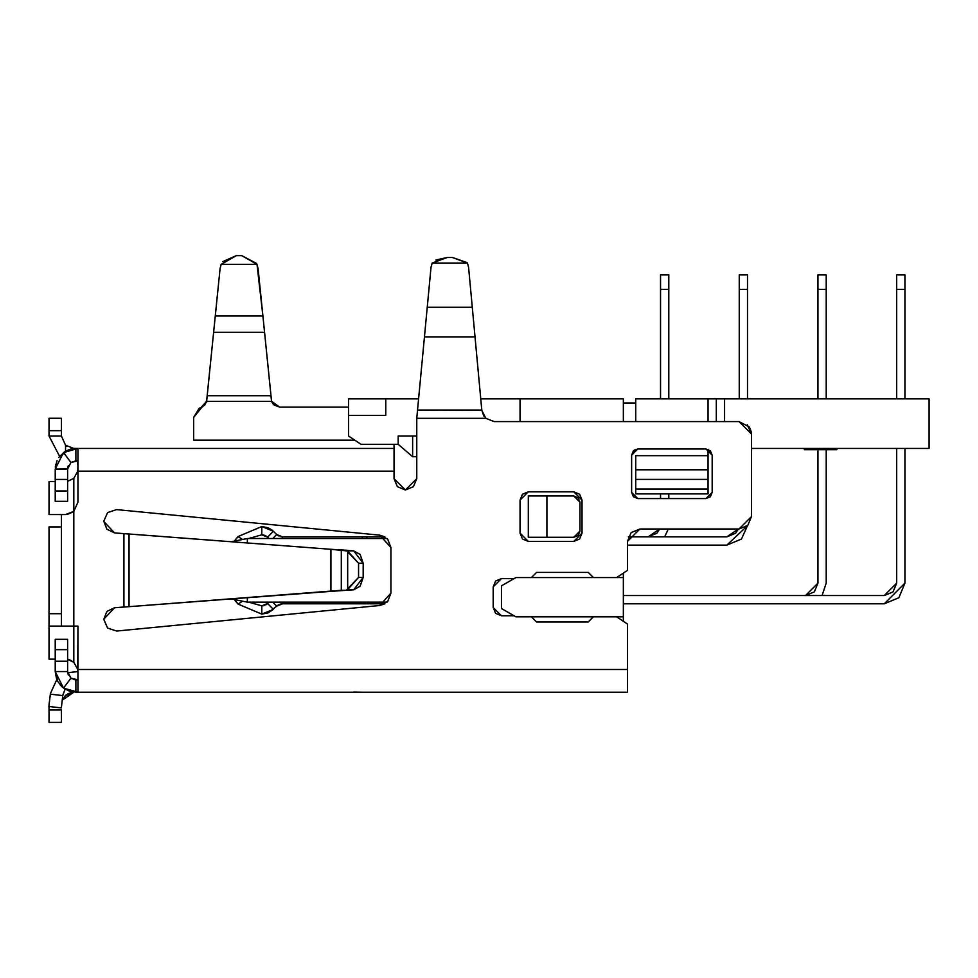 <?xml version="1.0" encoding="UTF-8"?>
<svg xmlns="http://www.w3.org/2000/svg" width="978" height="978" viewBox="0 0 978 978"><rect width="100%" height="100%" fill="white"/><g stroke="black" fill="none" stroke-linecap="round" stroke-linejoin="round"><path stroke-width="1.47" d="M62.849 695.016L61.345 707.913L48.9 706.471L50.404 693.573L56.834 679.563L50.404 693.573L48.9 706.471L61.345 707.913L62.775 695.602L50.33 694.16L62.775 695.602L65.11 689.184L62.849 695.016M77.47 668.157L77.947 671.556L77.775 669.49L77.947 671.556L67.702 672.681L77.947 671.605L77.775 669.49L73.815 662.314L67.616 659.331L73.815 662.314L73.815 511.396L65.55 514.55L61.418 514.55L61.418 626.103L77.947 626.103L77.775 669.49L627.485 669.49L77.947 669.49L77.947 692.216L627.485 692.216L627.485 624.037L616.629 616.812L627.485 624.037L627.485 692.216L75.881 692.216L75.881 679.82L70.942 678.182L77.947 679.82L75.881 679.82L75.881 692.216L77.947 692.216L63.509 688.109L60.061 684.832M627.485 679.82L627.485 692.216M360.87 692.216L362.655 692.216M362.789 692.216L353.498 692.082M77.947 692.216L77.947 626.103L49.022 626.103L49.022 659.16L49.022 526.946L61.418 526.946L61.418 514.55L65.55 514.55L72.678 512.301M65.55 514.55L73.815 511.396L77.947 502.154L77.947 471.164L394.036 471.164L394.036 444.305L394.036 468.462M627.485 570.333L616.629 577.558L627.485 570.333L627.485 541.409L627.485 570.333M593.389 577.558L588.23 572.399L536.58 572.399L531.421 577.558L536.58 572.399L588.23 572.399L593.389 577.558M501.457 578.597L514.11 578.597L501.457 578.597L495.614 581.018L493.193 586.861L493.193 607.509L495.614 613.353L501.457 615.773L514.11 615.773L501.457 615.773L493.193 607.509L493.193 586.861L501.457 578.597L495.614 581.018M531.421 616.812L536.58 621.971L588.23 621.971L593.389 616.812L588.23 621.971L536.58 621.971L531.421 616.812M107.604 512.582L103.766 521.25L106.908 529.245L114.585 532.924L123.925 533.633L123.925 607.02L114.585 607.729L106.908 611.421L103.766 619.404L107.604 628.072L116.602 631.054L379.721 605.504L387.704 601.494L390.919 593.169L390.919 547.497L387.704 539.159L379.721 535.149L116.602 509.599L107.604 512.582L103.766 521.25L107.604 512.582L116.602 509.599L107.604 512.582L116.602 509.599L379.721 535.149L384.904 536.861L379.721 535.149L390.919 547.497L379.721 535.149M379.721 605.504L390.919 593.169L379.721 605.504L384.904 603.793L379.721 605.504L116.602 631.054L107.604 628.072L103.766 619.208L114.585 607.729L129.047 606.678L129.047 533.988L129.047 606.678L123.925 607.02L123.925 533.633L330.919 549.294L129.047 533.988M582.032 533.144L582.032 500.088L579.612 494.245L573.768 491.824L528.316 491.824L522.472 494.245L520.051 500.088L520.051 533.144L522.472 538.988L528.316 541.409L573.768 541.409L579.612 538.988L582.032 533.144L573.768 541.409L528.316 541.409L520.051 533.144L520.051 500.088L528.316 491.824L573.768 491.824L582.032 500.088L582.032 533.144M77.947 469.122L77.775 471.151L73.815 478.34L67.616 481.323L73.815 478.34L73.815 511.396L73.815 478.34L77.775 471.176L77.947 465.21M55.22 481.494L49.022 481.494L49.022 514.55L49.022 481.494L55.22 481.494M49.022 659.16L55.22 659.16L49.022 659.16M125.404 533.731L114.585 532.924L103.766 521.445M394.036 465.051L394.036 448.437L77.947 448.437L77.947 502.154L73.815 511.396L73.815 662.314L69.89 659.93M49.022 526.946L49.022 613.707L61.418 613.707L61.418 526.946L49.022 526.946M330.919 591.372L330.919 549.294L330.919 591.372L129.047 606.678L341.298 590.284L341.298 550.369L330.919 549.294L353.681 550.871L363.18 563.23L363.18 577.423L353.681 589.783L330.919 591.372L353.681 589.783L346.75 589.783L347.679 589.648L347.679 551.005L341.298 550.369L348.241 550.369L341.298 550.369L341.298 590.284L348.241 590.284M61.418 514.55L49.022 514.55L61.418 514.55M59.621 456.359L49.022 436.041L49.022 418.278L61.418 418.278L61.418 436.041L65.55 445.283L73.815 448.437L70.868 448.083L73.815 448.437L65.55 445.283L61.418 436.041L49.022 436.041L59.621 456.359M66.516 446.066L65.55 445.283L65.55 451.213L65.55 445.283L66.516 446.066M193.644 440.173L193.644 417.447L193.644 440.173L354.782 440.173L193.644 440.173M332.031 549.404L345.026 550.162M334.097 591.14L332.092 591.25M330.063 549.294L348.241 550.369M49.022 418.278L49.022 430.675L61.418 430.675L61.418 418.278L49.022 418.278L61.418 418.278M346.75 550.871L358.559 563.23L363.18 563.23L360.136 554.428L353.681 550.871L346.75 550.871M363.18 577.423L363.18 563.23L358.559 563.23L358.559 577.423L363.18 577.423L358.559 577.423L346.75 589.783L353.681 589.783L360.136 586.238L363.18 577.423M347.679 551.005L347.679 589.648L358.559 577.423L358.559 563.23L347.679 551.005M49.022 704.612L49.854 698.255L49.022 704.612M73.815 692.216L65.929 695.052L62.237 700.187L73.815 692.216L65.184 695.725M67.69 693.83L72.238 692.314M49.022 722.375L49.022 706.483L49.022 709.979L61.418 709.979L61.418 722.375L49.022 722.375L61.418 722.375L61.418 709.979L49.022 709.979L49.022 722.375L61.418 722.375M73.815 511.396L67.458 514.404M61.418 436.041L61.418 430.675L49.022 430.675L49.022 436.041L61.418 436.041M394.036 471.164L394.036 478.645L397.361 486.677L405.393 490.002L394.036 478.645L394.036 471.164L77.947 471.164L77.947 448.437L75.881 448.437L75.881 460.834L77.947 460.834L75.881 460.834L75.881 448.437L63.509 452.557L55.22 469.098L63.521 452.557L77.947 448.437L72.372 448.352M68.02 659.404L71.565 660.712M77.947 461.628L77.299 460.834L77.947 465.98M481.225 403.865L481.824 410.332L485.797 418.327L481.824 410.332L417.533 410.063L416.762 418.327L485.797 418.327L494.171 421.579L485.797 418.327L416.762 418.327L416.762 478.645L405.393 490.002L413.425 486.677L416.762 478.645L416.762 418.327L416.762 478.645L416.762 456.702L412.63 456.702L416.762 456.702M494.171 421.579L739.038 421.579L494.171 421.579L485.797 418.327M213.522 333.302L210.722 360.833M206.713 400.601L207.189 395.735L206.578 401.383L271.75 401.383L271.383 399.66L271.75 401.383L206.578 401.383L214.537 323.327M219.781 271.529L214.818 320.539M219.634 272.972L215.404 314.733M214.671 321.958L214.096 327.544M264.537 332.092L271.395 399.66L270.992 395.735L207.189 395.735L220.062 268.779L207.189 395.735L270.992 395.735L264.561 332.312L213.62 332.312L264.561 332.312L262.911 316.004L215.27 316.004L262.911 316.004L256.994 264.317L221.187 264.317L220.062 268.779L221.187 264.317L236.37 255.625L241.81 255.625L256.994 264.317L258.119 268.779L263.302 319.879M270.564 391.493L271.395 399.806M214.133 327.19L214.048 328.021M263.62 323.021L263.229 319.158M214.928 319.439L215.099 317.716M263.302 319.904L262.948 316.42M258.119 268.779L263.73 324.085M263.192 318.755L262.911 316.016M258.828 275.772L258.461 272.067M271.187 397.716L270.735 393.217M270.503 390.882L266.309 349.598M73.815 662.314L77.775 669.49M712.18 492.374L705.982 498.572L712.18 492.374L705.982 498.572L712.18 492.374L712.18 455.186L710.37 450.809L712.18 455.186L712.18 492.374L710.37 496.763L705.982 498.572L637.803 498.572L631.617 492.374L633.426 496.763L631.617 492.374L631.617 455.186L635.737 449.342L633.426 450.809L637.803 448.988L705.982 448.988L712.18 455.186L710.37 450.809L705.982 448.988L637.803 448.988L631.617 455.186L631.617 492.374L633.426 496.763L637.803 498.572L631.617 492.374M708.048 449.342L708.048 455.662L708.048 449.342L712.18 455.186M116.602 631.054L107.604 628.072L116.602 631.054M639.869 529.012L739.038 529.012L639.869 529.012L631.116 532.643L627.485 541.409L639.869 529.012L739.038 529.012L751.434 516.616L751.434 433.975L739.038 421.579L749.234 426.934L751.434 433.975L751.434 516.616L751.434 433.975L747.302 424.745M390.919 547.497L390.919 593.169M426.579 314.378L424.452 336.884L475.027 336.884L424.452 336.884L417.533 410.063L481.799 410.063L468.572 267.214L481.812 410.259M481.824 410.369L484.049 416.347M424.917 331.921L418.119 403.865M473.486 320.307L472.936 314.403M426.604 314.121L426.261 317.654M425.369 327.08L426.212 318.156M472.618 310.894L473.425 319.672M474.244 328.4L474.648 332.862M472.276 307.251L427.252 307.251L472.276 307.251M468.572 267.214L467.423 263.045L432.178 263.045L431.029 267.19L427.252 307.251L431.029 267.19L432.178 263.045L447.215 257.495L452.374 257.495L467.411 263.045L468.572 267.214M425.797 322.532L426.604 314.06M424.452 336.884L427.252 307.251M417.447 411.029L417.093 414.831M236.297 255.625L222.886 261.591M256.566 263.461L241.81 255.625L236.37 255.625L221.187 264.317L256.994 264.317L241.81 255.625M467.056 262.569L452.521 257.495M452.374 257.495L447.215 257.495L432.178 263.045L467.423 263.045L452.374 257.495L447.215 257.495L435.797 260.026M483.719 415.846L481.824 410.332M637.803 498.572L705.982 498.572M637.815 448.988L633.426 450.809L631.617 455.186M751.434 516.616L747.803 525.382L739.038 529.012M750.077 428.352L751.324 432.313M49.022 613.707L49.022 626.103L61.418 626.103L61.418 613.707L49.022 613.707M77.947 469.098L77.775 471.176L77.947 469.098M77.775 471.151L73.815 478.34L67.616 481.323M73.57 679.49L75.44 679.808M56.516 678.622L55.22 671.556L57.885 681.69M70.013 691.36L71.834 691.813M67.653 672.216L70.942 678.182L63.509 688.109L75.881 692.216M75.881 679.82L70.942 678.182L67.629 671.727M67.922 673.756L68.411 675.089M70.575 677.888L71.651 678.659M69.511 691.214L63.509 688.109L70.942 678.182M61.956 686.825L57.616 681.214M57.519 681.018L55.22 671.568L63.509 688.109M55.22 671.556L55.22 639.331L55.22 649.661L67.616 649.661L67.616 671.556L55.22 671.556L67.616 671.556L67.616 639.331L67.616 649.661L55.22 649.661L55.22 661.226L67.616 661.226L55.22 661.226L55.22 671.556L67.616 671.556M67.616 639.331L55.22 639.331L67.616 639.331M77.947 460.834L70.942 462.484L75.881 460.834M70.942 462.484L63.509 452.557L70.942 462.484L67.616 469.098L67.616 479.428L67.616 469.098L55.22 469.098L55.22 501.323L55.22 469.098L67.616 468.951M70.013 449.293L59.499 456.518M55.758 464.464L55.33 466.983M55.318 467.191L57.054 460.614M58.827 457.447L64.585 451.812M64.621 451.787L69.511 449.452M68.411 465.577L67.922 466.897M67.812 467.325L67.653 468.352M67.616 479.428L67.616 501.323L67.616 479.428L55.22 479.428L67.616 479.428M55.22 490.993L67.616 490.993L55.22 490.993M55.22 501.323L67.616 501.323L55.22 501.323M199.915 407.948L193.644 417.447L199.133 408.327L200.918 407.581L206.578 401.383L193.644 417.447L199.133 408.327M348.584 407.117L279.61 407.117L271.75 401.383L279.61 407.117L348.584 407.117M202.568 406.872L201.859 407.227M206.59 401.383L206.713 400.405M274.341 405.222L271.908 401.836M623.353 616.812L515.919 616.812L501.457 608.548L515.919 616.812L623.353 616.812L623.353 621.287L623.353 577.558L623.353 616.812M501.457 585.822L515.919 577.558L623.353 577.558L515.919 577.558L501.457 585.822L501.457 608.548L501.457 585.822M623.353 398.865L623.353 421.579L623.353 398.865L520.051 398.865L520.051 421.579L520.051 398.865L623.353 398.865M623.353 573.084L623.353 577.558L623.353 573.084M416.762 436.041L412.63 436.041L412.63 456.702L412.63 436.041L416.762 436.041M528.316 537.277L528.316 495.956L528.316 537.277L546.91 537.277L528.316 537.277M348.584 398.865L418.596 398.865L348.584 398.865L348.584 415.381L348.584 398.865M480.76 398.865L520.051 398.865L480.76 398.865M398.168 436.041L412.63 436.041L398.168 436.041L398.168 444.305L412.63 456.702L398.168 444.305L398.168 436.041M573.768 495.956L578.145 497.778L579.966 502.154L579.966 531.078L578.145 535.455L573.768 537.277L546.91 537.277L546.91 495.956L528.316 495.956L573.768 495.956L546.91 495.956L546.91 537.277L573.768 537.277L579.966 531.078L579.966 502.154L573.768 495.956M348.584 436.041L348.584 415.381L348.584 436.041L360.98 444.305L398.168 444.305L360.98 444.305L348.584 436.041M385.772 415.381L385.772 398.865L385.772 415.381L348.584 415.381L385.772 415.381M635.737 402.997L623.353 402.997L635.737 402.997M635.737 455.662L635.737 469.795L635.737 455.662L708.048 455.662L708.048 493.89L635.737 493.89L635.737 469.795L635.737 493.89L708.048 493.89L708.048 489.037L635.737 489.037L708.048 489.037L708.048 479.403L635.737 479.403L708.048 479.403L708.048 469.795L635.737 469.795L708.048 469.795L708.048 455.662L635.737 455.662M635.737 421.579L635.737 398.865L635.737 421.579M716.312 398.865L708.048 398.865L708.048 421.579L708.048 398.865L635.737 398.865L929.1 398.865L716.312 398.865L716.312 421.579L716.312 398.865M884.271 603.793L623.353 603.793L884.271 603.793L904.931 583.132L898.88 597.741L884.271 603.793L898.88 597.741L904.931 583.132L904.931 448.437L904.931 583.132M384.904 603.793L282.471 603.793L384.904 603.793M282.471 536.861L384.904 536.861L282.471 536.861L282.471 538.511L282.471 536.861L276.688 534.501L282.471 536.861M628.341 536.861L726.85 536.861L628.341 536.861M231.26 541.739L247.348 538.511L387.068 538.511L247.348 538.511L247.348 542.949L247.348 538.511L231.26 541.739M247.348 602.142L387.068 602.142L247.348 602.142L231.26 598.927L247.348 602.142L247.348 597.705L247.348 602.142M929.1 448.437L751.434 448.437L929.1 448.437L929.1 398.865L929.1 448.437M724.576 421.579L724.576 398.865L724.576 421.579M805.554 595.529L814.319 591.898L805.554 595.529L814.319 591.898L817.95 583.132L805.554 595.529L817.95 583.132L817.95 449.684L817.95 583.132M826.214 583.132L826.214 449.684L826.214 583.132L822.082 595.529M281.64 603.842L280.099 604.147M278.644 604.734L277.312 605.602M726.85 545.125L627.485 545.125L726.85 545.125L747.473 525.699L741.458 539.074L726.85 545.125L741.458 539.074L747.473 525.699M817.95 289.366L817.95 398.865L817.95 274.904L817.95 289.366L826.214 289.366L817.95 289.366M826.214 398.865L826.214 289.366L826.214 398.865M884.271 595.529L893.036 591.898L884.271 595.529L623.353 595.529L884.271 595.529L893.036 591.898L896.667 583.132L884.271 595.529L896.667 583.132L896.667 448.437L896.667 583.132M904.931 398.865L904.931 289.366L896.667 289.366L896.667 398.865L896.667 274.904L896.667 289.366L904.931 289.366L904.931 398.865M367.031 602.142L367.031 603.793L367.031 602.142M362.361 602.142L362.361 603.793L362.361 602.142M282.471 602.142L282.471 603.793L276.688 606.164L282.471 603.793L282.471 602.142M280.087 536.506L281.64 536.824M278.644 535.92L277.312 535.052L278.644 535.92M738.378 529.012L735.615 533.23L738.378 529.012L726.85 536.861L735.615 533.23L738.378 529.012L735.615 533.23M362.361 538.511L362.361 536.861L362.361 538.511M367.031 538.511L367.031 536.861L367.031 538.511M747.51 398.865L747.51 289.366L739.246 289.366L739.246 398.865L739.246 289.366L747.51 289.366L747.51 398.865M804.295 449.684L804.295 448.437L804.295 449.684L804.442 448.437L804.442 449.684L804.882 448.437L804.882 449.684L805.615 449.684L805.615 448.437L805.615 449.684L806.642 449.684L806.642 448.437L806.642 449.684L810.505 449.684L810.505 448.437L810.505 449.684L804.295 449.684M810.139 449.684L810.848 449.684L810.848 448.437L810.848 449.684L811.667 449.684L811.667 448.437L811.667 449.684L812.571 449.684L812.571 448.437L812.571 449.684L813.549 449.684L813.549 448.437L813.549 449.684L814.576 449.684L814.576 448.437L814.576 449.684L815.676 449.684L815.676 448.437L815.676 449.684L816.85 449.684L816.85 448.437L816.85 449.684L818.073 449.684L818.073 448.437L818.073 449.684L820.725 449.684L810.139 449.684M819.76 449.684L819.76 448.437L819.76 449.684L834.197 449.684L834.197 448.437L834.197 449.684L835.371 449.684L835.371 448.437L835.371 449.684L836.214 449.684L836.214 448.437L836.887 449.684L836.887 448.437L836.887 449.684L819.76 449.684M826.214 274.904L826.214 289.366L826.214 274.904L817.95 274.904L826.214 274.904M904.931 274.904L904.931 289.366L904.931 274.904L896.667 274.904L904.931 274.904M272.74 602.142L276.688 606.164L268.07 612.9L261.811 614.123L268.07 612.9L273.388 609.392L268.07 612.9L261.811 614.123L268.07 612.9L273.388 609.392L268.07 612.9L261.811 614.123L268.07 612.9L276.688 606.164L272.74 602.142M659.673 529.012L648.133 536.861L656.898 533.23L659.673 529.012L648.133 536.861L659.673 529.012L656.898 533.23M668.793 498.572L668.793 493.89L668.793 498.572M668.793 398.865L668.793 289.366L660.529 289.366L660.529 398.865L660.529 289.366L668.793 289.366L668.793 398.865M660.529 493.89L660.529 498.572L660.529 493.89M664.661 536.861L668.292 529.012M276.688 534.501L272.74 538.511L276.688 534.501L273.388 531.262L276.688 534.501M747.51 274.904L747.51 289.366L747.51 274.904L739.246 274.904L739.246 289.366L739.246 274.904L747.51 274.904M268.987 538.511L267.605 537.154L268.987 538.511M268.987 602.142L267.605 603.499L273.388 609.392L268.07 612.9L261.811 614.123L268.07 612.9L273.388 609.392L267.605 603.499L268.987 602.142M261.811 526.531L261.811 534.795L261.811 526.531L238.106 536.555L234.207 541.409L238.131 536.531L261.811 526.531L268.07 527.765L272.141 530.149L268.07 527.765L261.811 526.531L268.07 527.765L273.388 531.262L267.605 537.154L261.811 534.795L267.605 537.154L273.388 531.262L261.811 526.531L268.07 527.765L272.141 530.149M668.793 274.904L668.793 289.366L668.793 274.904L660.529 274.904L660.529 289.366L660.529 274.904L668.793 274.904M264.928 535.406L262.654 534.832M264.952 535.418L266.982 536.604L264.952 535.418M242.544 601.177L238.106 604.111L242.544 601.177L238.106 604.111L261.811 614.123L261.811 605.859L267.605 603.499L261.811 605.859L261.811 614.123L238.131 604.135L234.207 599.257M234.928 600.296L237.947 603.939L234.928 600.296M262.654 605.822L264.194 605.516M265.649 604.917L266.982 604.049M261.811 614.123L273.388 609.392M234.928 540.369L238.033 536.629M238.106 536.555L234.207 541.409L238.106 536.555L234.207 541.409L238.106 536.555L242.544 539.477L238.106 536.555M261.811 534.795L248.754 538.511L261.823 534.795M261.811 605.859L248.754 602.142L261.823 605.859M235.674 539.379L237.544 537.154M207.544 392.276L211.15 356.64M213.779 330.674L214.964 318.987M215.221 316.554L214.292 325.686M220.087 268.522L216.15 307.275M217.507 293.962L218.461 284.574M218.803 281.114L218.583 283.327M217.055 298.376L216.444 304.439M207.678 390.858L207.911 388.608M219.402 275.283L219.634 272.923M219.194 277.361L219.048 278.693M218.632 282.899L216.028 308.535M213.204 336.456L211.969 348.547M207.263 395.014L206.871 398.902M206.774 399.892L204.867 404.929L201.052 407.545M206.92 398.449L207.165 396.004M207.556 392.068L207.801 389.733M208.913 378.755L207.923 388.559M219.867 270.686L219.451 274.818M220.074 268.644L220.148 267.874M208.974 378.083L211.028 357.838M213.766 330.821L215.221 316.53M215.27 316.004L219.158 277.63M218.106 288.082L216.101 307.691M213.571 332.813L207.36 394.048M207.202 395.65L206.456 402.753M207.507 392.594L207.654 391.102M258.436 271.86L259.219 279.61M263.84 325.148L263.168 318.522M262.361 310.625L262.116 308.131M269.243 378.523L267.018 356.493M267.495 361.188L258.987 277.275M267.018 356.542L265.014 336.799M262.165 308.632L258.815 275.662M264.561 332.3L264.488 331.628M271.615 401.848L270.979 395.674M270.808 393.987L258.094 268.522M269.598 382.031L269.781 383.816M270.258 388.498L269.268 378.718M270.38 389.721L270.613 392.068M271.016 395.98L271.285 398.657M270.49 390.833L270.674 392.606M272.141 402.374L274.072 404.99L279.61 407.117M272.471 403.009L273.265 404.146M836.887 449.684L836.887 448.437"/></g></svg>
